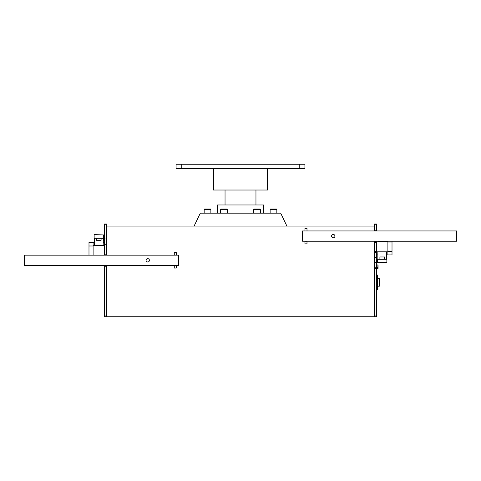 <?xml version="1.0" encoding="UTF-8"?>
<svg xmlns="http://www.w3.org/2000/svg" width="481" height="481" viewBox="0 0 481 481"><rect width="100%" height="100%" fill="white"/><g stroke="black" fill="none" stroke-linecap="round" stroke-linejoin="round"><path stroke-width="0.72" d="M213.444 168.374L213.444 190.019L267.556 190.019L267.556 168.374M225.042 190.019L225.042 204.966M255.958 190.019L255.958 204.966M263.69 213.161L263.69 204.966L217.31 204.966L217.31 213.161M286.88 226.046L280.7 213.161L200.3 213.161L194.12 226.046M106.505 265.47L106.505 316.745L374.495 316.745L374.495 315.975L376.557 315.975L376.557 316.745L374.495 316.745M176.341 268.073L176.341 265.47L174.278 265.494L174.278 268.073L176.341 268.073M304.948 241.246L304.948 243.849L307.004 243.849L307.004 241.246M304.948 241.276L307.004 241.276M374.495 226.046L106.505 226.046M176.341 255.164L176.341 252.609L174.278 252.609L174.278 255.164M307.004 230.94L307.004 228.391L304.948 228.391L304.948 230.94M374.495 268.56L374.495 267.791L376.557 267.791L376.557 268.56L374.495 268.56L374.495 315.975M376.557 268.56L376.557 315.975M374.495 241.246L376.557 241.504L376.557 267.791M376.557 257.479L374.495 257.479L374.495 262.632L376.557 262.632M376.557 252.327L374.495 252.327L374.495 251.557L376.557 251.557M376.557 242.28L374.495 242.28L374.495 251.557M376.557 241.246L387.89 241.504L387.89 254.906L386.604 254.906M376.557 224.753L374.495 224.753L374.495 223.984L376.557 223.984L376.557 230.94M374.495 224.753L374.495 230.165L376.557 230.165M374.495 267.791L374.495 262.632M374.495 257.479L374.495 252.327M374.495 242.28L374.495 241.504M374.495 230.94L374.495 230.165M106.505 316.745L104.443 316.745L104.443 315.975L106.505 315.975M106.505 266.24L104.443 266.24L104.443 315.975M106.505 244.853L104.443 244.853L104.443 244.083L106.505 244.083L106.505 255.164M106.505 254.906L104.443 255.164M104.443 244.853L104.443 254.13L106.505 254.13M104.443 224.753L104.443 223.984L106.505 223.984L106.505 224.753L104.443 224.753L104.443 238.931L106.505 238.931L106.505 244.083M106.505 224.753L106.505 238.931M104.443 266.24L104.443 265.47M104.443 254.906L104.443 254.13M104.443 244.083L104.443 238.931M176.082 168.374L176.082 164.255L181.235 164.255L181.235 168.374L176.082 168.374M299.765 168.374L299.765 164.255L304.918 164.255L304.918 168.374L181.235 168.374M299.765 164.255L181.235 164.255M386.604 262.632L377.585 262.379L386.604 262.632M386.862 262.379L386.862 259.283L377.585 259.283L386.604 259.025L386.604 251.81M381.673 262.632L382.774 262.632M392.015 241.246L392.015 251.298L387.89 251.298M392.015 242.021L387.89 242.021M379.906 259.025L379.906 256.968L384.541 256.968L384.541 259.025L386.862 259.283M392.015 251.298L392.015 254.906L387.89 254.906M377.844 254.906L376.557 254.906M387.89 251.81L376.557 251.81M94.396 234.65L103.415 234.908L94.396 234.65M96.459 238.257L96.459 240.32L101.094 240.32L101.094 238.257L103.156 238.257L94.396 238.257L94.396 245.472M88.985 255.164L88.985 245.989L93.11 245.989M93.11 255.164L93.11 242.382L94.396 242.382M88.985 245.989L88.985 242.382L93.11 242.382M103.156 242.382L104.443 242.382M93.11 245.472L104.443 245.472M147.733 261.989A1.677 1.677 0 0 0 149.411 260.317A1.677 1.677 0 0 0 147.733 258.64A1.677 1.677 0 0 0 146.062 260.317A1.677 1.677 0 0 0 147.733 261.989M24.309 255.164L24.309 265.47L24.309 255.164L178.397 255.164L178.397 265.47L178.397 255.164M24.309 265.47L178.397 265.47M333.267 234.421A1.677 1.677 0 0 0 331.589 236.093A1.677 1.677 0 0 0 333.267 237.77A1.677 1.677 0 0 0 334.938 236.093A1.677 1.677 0 0 0 333.267 234.421M456.691 241.246L456.691 230.94L456.691 241.246L302.603 241.246L302.603 230.94L302.603 241.246M456.691 230.94L302.603 230.94M376.557 289.646L377.429 289.646L377.429 275.012L376.557 275.012M379.389 279.75L379.389 284.902M377.429 278.463L379.389 278.463L379.389 286.195L377.429 286.195M253.643 209.451A0.415 0.415 0 0 1 254.052 209.037L259.926 209.037A0.415 0.415 0 0 1 260.341 209.451L253.643 209.451L253.643 213.161M260.341 213.161L260.341 209.451M220.659 209.451A0.415 0.415 0 0 1 221.074 209.037L226.948 209.037A0.415 0.415 0 0 1 227.357 209.451L220.659 209.451L220.659 213.161M227.357 213.161L227.357 209.451M270.136 213.161L270.136 209.451A0.415 0.415 0 0 1 270.544 209.037L276.419 209.037L270.544 209.037M276.834 213.161L276.834 209.451A0.415 0.415 0 0 0 276.419 209.037M204.166 209.451A0.415 0.415 0 0 1 204.581 209.037L210.456 209.037A0.415 0.415 0 0 1 210.864 209.451L204.166 209.451L204.166 213.161M210.864 213.161L210.864 209.451M207.515 209.037L209.067 209.037M376.088 265.855L378.048 265.855L378.048 264.917L376.557 264.917M378.048 265.855L378.048 268.26L376.088 268.26M94.138 234.908L94.138 237.999L103.415 237.999L103.156 245.472M276.834 209.451L270.136 209.451M376.088 266.889L378.048 266.889M376.088 267.31L378.048 267.31M377.844 259.025L377.844 251.81M377.585 262.379L377.585 259.283M103.415 234.908L103.415 237.999M376.557 268.638L378.048 268.638"/></g></svg>
